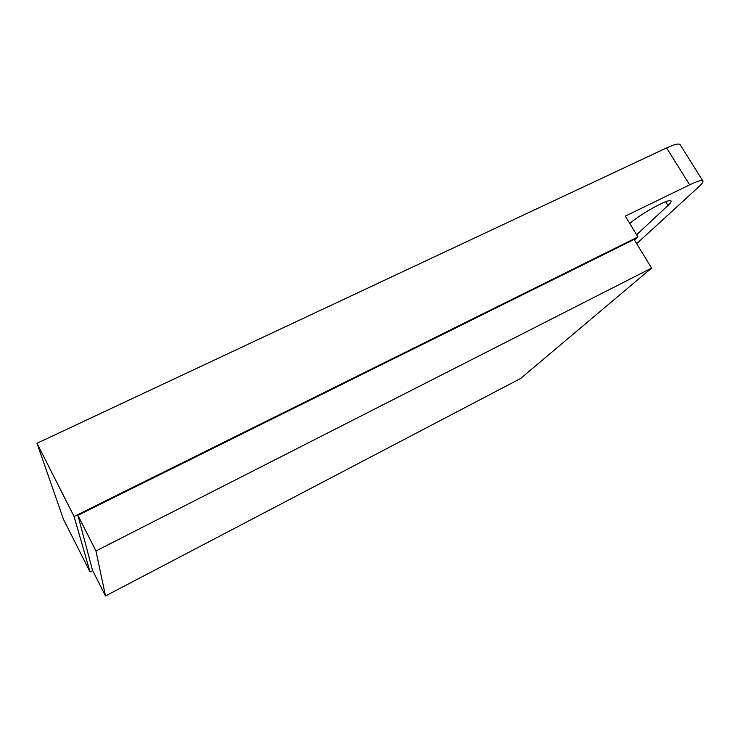 <?xml version="1.0" encoding="UTF-8"?>
<svg xmlns="http://www.w3.org/2000/svg" width="740" height="740" viewBox="0 0 740 740"><rect width="100%" height="100%" fill="white"/><g stroke="black" fill="none" stroke-linecap="round" stroke-linejoin="round"><path stroke-width="1.11" d="M634.513 240.158L637.982 236.948L74.093 516.492L37 443.279L63.474 519.304L90.04 571.937L92.667 570.586M74.093 516.492L90.04 571.937M636.668 243.682L698.837 186.748C702.01 183.816 703.361 181.901 702.889 180.986C701.881 179.82 697.459 181.115 689.643 184.852L625.263 216.154L637.982 236.948M689.643 184.852L666.592 147.907L37 443.279M636.64 234.765L668.016 205.47C670.394 203.241 671.402 201.761 671.023 201.04C670.338 197.506 640.701 213.638 629.768 223.517M666.592 147.907C674.436 144.309 678.959 143.236 680.162 144.689L702.889 180.986M77.885 515.317L92.528 570.299L105.496 595.959L520.655 378.454L651.57 268.084L634.087 239.464L77.885 515.317L95.96 550.958L105.496 595.959M651.57 268.084L95.96 550.958M665.704 201.733L668.016 205.47"/></g></svg>
